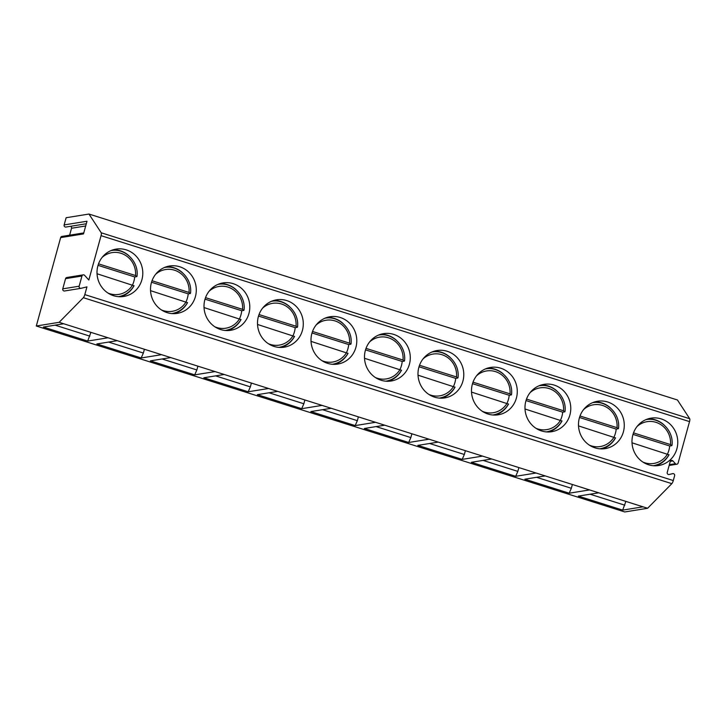 <?xml version="1.0" encoding="UTF-8"?>
<svg xmlns="http://www.w3.org/2000/svg" width="726" height="726" viewBox="0 0 726 726"><rect width="100%" height="100%" fill="white"/><g stroke="black" fill="none" stroke-linecap="round" stroke-linejoin="round"><path stroke-width="1.09" d="M66.057 227.029A1.67 1.588 -99.2 0 1 64.142 224.924L66.13 217.727L88.971 214.043L677.449 399.99L689.7 418.73A3.331 0.907 107.5 0 1 689.528 421.615L678.111 463.061A1.67 1.588 80.8 0 1 675.434 463.714L672.884 460.91A1.67 1.588 80.8 0 0 670.216 461.564L667.23 472.408A1.67 1.588 80.8 0 0 669.136 474.505L672.82 473.615A1.67 1.588 80.8 0 0 672.703 473.633M672.82 473.615A1.67 1.588 80.8 0 1 674.617 475.739L673.292 480.558A3.331 0.907 107.5 0 1 671.822 483.652L647.619 508.273L624.777 511.957L36.3 326.01L60.648 237.602A1.67 1.588 -99.2 0 1 61.91 236.44L83.771 232.91M64.678 290.954A1.67 1.588 -99.2 0 1 62.763 288.848L79.152 286.207A1.67 1.588 -99.2 0 0 81.067 288.313L86.948 286.87L84.815 294.602A3.331 0.907 107.5 0 1 83.345 297.696L59.142 322.317L36.3 326.01M79.152 286.207L81.956 276.016A1.67 1.588 -99.2 0 1 84.633 275.363L88.826 280.018L101.05 235.66A3.331 0.907 107.5 0 0 101.223 232.783L88.971 214.043M113.583 295.718A23.985 22.869 80.8 0 0 123.719 296.471A23.985 22.869 80.8 0 0 142.759 274.482A23.985 22.869 80.8 0 0 126.215 249.862A23.985 22.869 80.8 0 0 116.078 249.109A23.985 22.869 80.8 0 0 97.039 271.088A23.985 22.869 80.8 0 0 113.583 295.718M167.08 312.625A23.985 22.869 80.8 0 0 177.217 313.378A23.985 22.869 80.8 0 0 196.256 291.389A23.985 22.869 80.8 0 0 179.712 266.76A23.985 22.869 80.8 0 0 169.575 266.006A23.985 22.869 80.8 0 0 150.536 287.995A23.985 22.869 80.8 0 0 167.08 312.625M220.577 329.531A23.985 22.869 80.8 0 0 230.723 330.285A23.985 22.869 80.8 0 0 249.762 308.296A23.985 22.869 80.8 0 0 233.209 283.666A23.985 22.869 80.8 0 0 223.073 282.913A23.985 22.869 80.8 0 0 204.033 304.902A23.985 22.869 80.8 0 0 220.577 329.531M274.074 346.438A23.985 22.869 80.8 0 0 284.22 347.182A23.985 22.869 80.8 0 0 303.259 325.203A23.985 22.869 80.8 0 0 286.706 300.573A23.985 22.869 80.8 0 0 276.57 299.82A23.985 22.869 80.8 0 0 257.53 321.809A23.985 22.869 80.8 0 0 274.074 346.438M327.571 363.336A23.985 22.869 80.8 0 0 337.717 364.089A23.985 22.869 80.8 0 0 356.756 342.109A23.985 22.869 80.8 0 0 340.204 317.48A23.985 22.869 80.8 0 0 330.067 316.727A23.985 22.869 80.8 0 0 311.027 338.715A23.985 22.869 80.8 0 0 327.571 363.336M381.068 380.243A23.985 22.869 80.8 0 0 391.214 380.996A23.985 22.869 80.8 0 0 410.254 359.007A23.985 22.869 80.8 0 0 393.701 334.387A23.985 22.869 80.8 0 0 383.564 333.633A23.985 22.869 80.8 0 0 364.525 355.613A23.985 22.869 80.8 0 0 381.068 380.243M434.575 397.149A23.985 22.869 80.8 0 0 444.711 397.902A23.985 22.869 80.8 0 0 463.751 375.914A23.985 22.869 80.8 0 0 447.198 351.284A23.985 22.869 80.8 0 0 437.061 350.531A23.985 22.869 80.8 0 0 418.022 372.52A23.985 22.869 80.8 0 0 434.575 397.149M488.072 414.056A23.985 22.869 80.8 0 0 498.208 414.809A23.985 22.869 80.8 0 0 517.248 392.82A23.985 22.869 80.8 0 0 500.704 368.191A23.985 22.869 80.8 0 0 490.558 367.438A23.985 22.869 80.8 0 0 471.519 389.426A23.985 22.869 80.8 0 0 488.072 414.056M541.569 430.954A23.985 22.869 80.8 0 0 551.706 431.707A23.985 22.869 80.8 0 0 570.745 409.727A23.985 22.869 80.8 0 0 554.201 385.098A23.985 22.869 80.8 0 0 544.055 384.344A23.985 22.869 80.8 0 0 525.016 406.333A23.985 22.869 80.8 0 0 541.569 430.954M595.066 447.86A23.985 22.869 80.8 0 0 605.203 448.614A23.985 22.869 80.8 0 0 624.242 426.625A23.985 22.869 80.8 0 0 607.698 402.004A23.985 22.869 80.8 0 0 597.552 401.251A23.985 22.869 80.8 0 0 578.513 423.231A23.985 22.869 80.8 0 0 595.066 447.86M648.563 464.767A23.985 22.869 80.8 0 0 658.7 465.52A23.985 22.869 80.8 0 0 677.739 443.532A23.985 22.869 80.8 0 0 661.195 418.902A23.985 22.869 80.8 0 0 651.05 418.158A23.985 22.869 80.8 0 0 632.01 440.137A23.985 22.869 80.8 0 0 648.563 464.767M59.142 322.317L643.036 506.821L622.672 510.115L625.876 501.403M647.619 508.273L643.036 506.821M598.705 492.818L578.35 496.103L622.672 510.115M624.832 505.196L590.066 494.215M63.734 323.769L43.369 327.054L87.692 341.066L90.904 332.354M108.056 337.781L87.692 341.066M117.231 340.675L96.867 343.961L141.189 357.972L143.358 353.054L108.591 342.073M161.553 354.678L141.189 357.972M170.728 357.582L150.364 360.867L194.695 374.87L196.855 369.961L162.089 358.971M215.05 371.585L194.695 374.87M224.225 374.48L203.861 377.774L248.192 391.777L250.352 386.867L215.586 375.877M268.547 388.492L248.192 391.777M277.722 391.387L257.358 394.672L301.689 408.684L303.849 403.765L269.083 392.784M322.054 405.398L301.689 408.684M331.219 408.293L310.855 411.578L355.186 425.59L357.346 420.672L322.58 409.691M375.551 422.296L355.186 425.59M384.716 425.2L364.352 428.485L408.684 442.488L410.843 437.578L376.077 426.598M429.048 439.203L408.684 442.488M438.214 442.107L417.849 445.392L462.181 459.395L464.341 454.485L429.574 443.495M482.545 456.11L462.181 459.395M491.711 459.004L471.355 462.299L515.678 476.301L517.838 471.392L483.071 460.402M536.042 473.016L515.678 476.301M545.208 475.911L524.853 479.196L569.175 493.208L571.335 488.289L536.568 477.309M589.539 489.923L569.175 493.208M70.694 226.285A1.67 1.588 -99.2 0 1 71.529 228.254L69.623 235.197M64.142 224.924L86.993 221.23L83.499 233.917L60.648 237.602M62.763 288.848L65.567 278.657A1.67 1.588 -99.2 0 1 66.828 277.495L83.218 274.855M89.852 336.147L55.094 325.166M143.358 353.054L144.401 349.26M196.855 369.961L197.899 366.167M250.352 386.867L251.396 383.065M303.849 403.765L304.893 399.972M357.346 420.672L358.39 416.878M410.843 437.578L411.887 433.785M464.341 454.485L465.384 450.692M517.838 471.392L518.881 467.589M571.335 488.289L572.378 484.496M120.761 296.743A23.985 22.869 80.8 0 0 133.847 286.062M132.504 284.964A23.985 22.869 80.8 0 0 134.727 276.942L98.028 265.344M136.842 276.307A23.985 22.869 80.8 0 1 136.806 276.606L134.727 276.942M128.956 255.797A23.985 22.869 80.8 0 0 120.353 250.806A23.985 22.869 -99.2 0 0 113.174 249.78M136.806 276.606L135.562 275.544L98.527 263.847M133.965 285.735L134.065 285.69C130.435 291.77 125.253 295.418 118.501 296.644A23.323 22.234 -99.2 0 1 118.329 296.671L118.501 296.644A23.323 22.234 -99.2 0 0 133.965 285.735L97.039 273.756M111.069 250.588L110.897 250.615A23.323 22.234 -99.2 0 1 111.069 250.588C124.845 247.784 138.947 261.487 137.032 276.225L136.933 276.288M174.258 313.65A23.985 22.869 80.8 0 0 187.344 302.969M186.001 301.871A23.985 22.869 80.8 0 0 188.225 293.849L151.525 282.251M190.339 293.204A23.985 22.869 80.8 0 1 190.303 293.513L188.225 293.849M182.462 272.704A23.985 22.869 80.8 0 0 173.85 267.712A23.985 22.869 -99.2 0 0 166.671 266.687M190.303 293.513L189.059 292.451L152.024 280.744M187.462 302.642L187.562 302.597C183.932 308.668 178.75 312.325 171.998 313.541A23.323 22.234 -99.2 0 1 171.826 313.568L171.998 313.541A23.323 22.234 -99.2 0 0 187.462 302.642L150.536 290.663M164.566 267.495L164.394 267.522A23.323 22.234 -99.2 0 1 164.566 267.495C178.351 264.691 192.444 278.394 190.53 293.132L190.43 293.195M227.755 330.557A23.985 22.869 80.8 0 0 240.841 319.876M239.498 318.778A23.985 22.869 80.8 0 0 241.722 310.746L205.022 299.157M243.836 310.111A23.985 22.869 80.8 0 1 243.809 310.41L241.722 310.746M235.959 289.61A23.985 22.869 80.8 0 0 227.347 284.619A23.985 22.869 -99.2 0 0 220.169 283.594M243.809 310.41L242.557 309.358L205.522 297.651M240.968 319.549L241.059 319.504C237.429 325.575 232.247 329.223 225.496 330.448A23.323 22.234 -99.2 0 1 225.323 330.475L225.496 330.448A23.323 22.234 -99.2 0 0 240.968 319.549L204.033 307.57M218.063 284.401L217.891 284.429A23.323 22.234 -99.2 0 1 218.063 284.401C231.848 281.588 245.942 295.3 244.036 310.038L243.927 310.093M281.252 347.464A23.985 22.869 80.8 0 0 294.339 336.782M292.995 335.675A23.985 22.869 80.8 0 0 295.219 327.653L258.52 316.055M297.333 327.018A23.985 22.869 80.8 0 1 297.306 327.317L295.219 327.653M289.456 306.517A23.985 22.869 80.8 0 0 280.844 301.517A23.985 22.869 -99.2 0 0 273.675 300.491M297.306 327.317L296.054 326.255L259.028 314.558M294.466 336.447L294.556 336.41C290.935 342.481 285.745 346.13 278.993 347.355A23.323 22.234 -99.2 0 1 278.82 347.382L278.993 347.355A23.323 22.234 -99.2 0 0 294.466 336.447L257.53 324.468M271.56 301.308L271.388 301.335A23.323 22.234 -99.2 0 1 271.56 301.308C285.345 298.495 299.439 312.207 297.533 326.945L297.433 326.999M334.75 364.361A23.985 22.869 80.8 0 0 347.836 353.68M346.493 352.582A23.985 22.869 80.8 0 0 348.716 344.56L312.017 332.962M350.83 343.924A23.985 22.869 80.8 0 1 350.803 344.224L348.716 344.56M342.953 323.415A23.985 22.869 80.8 0 0 334.341 318.424A23.985 22.869 -99.2 0 0 327.172 317.398M350.803 344.224L349.551 343.162L312.525 331.464M347.963 353.353L348.053 353.308C344.433 359.388 339.242 363.036 332.49 364.261A23.323 22.234 -99.2 0 1 332.317 364.289L332.49 364.261A23.323 22.234 -99.2 0 0 347.963 353.353L311.027 341.374M325.057 318.206L324.885 318.233A23.323 22.234 -99.2 0 1 325.057 318.206C338.842 315.402 352.936 329.105 351.03 343.852L350.93 343.906M388.247 381.268A23.985 22.869 80.8 0 0 401.333 370.587M399.99 369.489A23.985 22.869 80.8 0 0 402.213 361.466L365.514 349.868M404.328 360.831A23.985 22.869 80.8 0 1 404.3 361.131L402.213 361.466M396.45 340.322A23.985 22.869 80.8 0 0 387.838 335.33A23.985 22.869 -99.2 0 0 380.669 334.305M404.3 361.131L403.048 360.069L366.022 348.371M401.46 370.26L401.551 370.215C397.93 376.295 392.739 379.943 385.987 381.168A23.323 22.234 -99.2 0 1 385.815 381.195L385.987 381.168A23.323 22.234 -99.2 0 0 401.46 370.26L364.525 358.281M378.555 335.113L378.391 335.14A23.323 22.234 -99.2 0 1 378.555 335.113C392.339 332.308 406.433 346.012 404.527 360.749L404.427 360.813M441.744 398.175A23.985 22.869 80.8 0 0 454.83 387.493M453.487 386.395A23.985 22.869 80.8 0 0 455.71 378.373L419.02 366.775M457.825 377.729A23.985 22.869 80.8 0 1 457.797 378.037L455.71 378.373M449.948 357.228A23.985 22.869 80.8 0 0 441.335 352.237A23.985 22.869 -99.2 0 0 434.166 351.212M457.797 378.037L456.545 376.975L419.519 365.269M454.957 387.167L455.048 387.121C451.427 393.193 446.236 396.85 439.484 398.066A23.323 22.234 -99.2 0 1 439.312 398.093L439.484 398.066A23.323 22.234 -99.2 0 0 454.957 387.167L418.022 375.188M432.052 352.019L431.888 352.046A23.323 22.234 -99.2 0 1 432.052 352.019C445.837 349.215 459.939 362.918 458.024 377.656L457.925 377.72M495.241 415.081A23.985 22.869 80.8 0 0 508.327 404.4M506.984 403.302A23.985 22.869 80.8 0 0 509.207 395.271L472.517 383.682M511.322 394.635A23.985 22.869 80.8 0 1 511.295 394.935L509.207 395.271M503.445 374.135A23.985 22.869 80.8 0 0 494.833 369.135A23.985 22.869 -99.2 0 0 487.663 368.109M511.295 394.935L510.042 393.873L473.016 382.175M508.454 404.064L508.545 404.028C504.924 410.099 499.733 413.747 492.99 414.973A23.323 22.234 -99.2 0 1 492.818 415L492.99 414.973A23.323 22.234 -99.2 0 0 508.454 404.064L471.519 392.094M485.549 368.926L485.385 368.953A23.323 22.234 -99.2 0 1 485.549 368.926C499.334 366.113 513.436 379.825 511.521 394.563L511.422 394.617M548.738 431.979A23.985 22.869 80.8 0 0 561.833 421.307M560.49 420.2A23.985 22.869 80.8 0 0 562.704 412.177L526.014 400.58M564.819 411.542A23.985 22.869 80.8 0 1 564.792 411.842L562.704 412.177M556.942 391.033A23.985 22.869 80.8 0 0 548.339 386.041A23.985 22.869 -99.2 0 0 541.16 385.016M564.792 411.842L563.539 410.78L526.513 399.082M561.951 420.971L562.042 420.935C558.421 427.006 553.23 430.654 546.487 431.879A23.323 22.234 -99.2 0 1 546.315 431.906L546.487 431.879A23.323 22.234 -99.2 0 0 561.951 420.971L525.016 408.992M539.046 385.824L538.883 385.851A23.323 22.234 -99.2 0 1 539.046 385.824C552.831 383.019 566.933 396.723 565.019 411.47L564.919 411.524M602.235 448.886A23.985 22.869 80.8 0 0 615.33 438.205M613.987 437.106A23.985 22.869 80.8 0 0 616.211 429.084L579.511 417.486M618.316 428.449A23.985 22.869 80.8 0 1 618.289 428.748L616.211 429.084M610.439 407.939A23.985 22.869 80.8 0 0 601.836 402.948A23.985 22.869 -99.2 0 0 594.658 401.923M618.289 428.748L617.036 427.687L580.01 415.989M615.448 437.878L615.548 437.832C611.918 443.913 606.727 447.561 599.985 448.786A23.323 22.234 -99.2 0 1 599.812 448.813L599.985 448.786A23.323 22.234 -99.2 0 0 615.448 437.878L578.513 425.899M592.543 402.73L592.38 402.758A23.323 22.234 -99.2 0 1 592.543 402.73C606.328 399.926 620.431 413.629 618.516 428.376L618.416 428.431M655.741 465.793A23.985 22.869 80.8 0 0 668.827 455.111M667.484 454.013A23.985 22.869 80.8 0 0 669.708 445.991L633.008 434.393M671.813 445.347A23.985 22.869 80.8 0 1 671.786 445.655L669.708 445.991M663.936 424.846A23.985 22.869 80.8 0 0 655.333 419.855A23.985 22.869 -99.2 0 0 648.155 418.829M671.786 445.655L670.534 444.593L633.508 432.887M668.945 454.785L669.045 454.739C665.415 460.819 660.224 464.468 653.482 465.684A23.323 22.234 -99.2 0 1 653.309 465.711L653.482 465.684A23.323 22.234 -99.2 0 0 668.945 454.785L632.01 442.806M646.049 419.637L645.877 419.664A23.323 22.234 -99.2 0 1 646.049 419.637C659.825 416.833 673.928 430.536 672.013 445.274L671.913 445.337M673.292 480.558L84.815 294.602M689.528 421.615L101.05 235.66M672.884 460.91L670.298 461.328M675.434 463.714L669.354 464.694M671.822 483.652L83.345 297.696M71.529 228.254L85.686 225.968M689.7 418.73L101.223 232.783M65.567 278.657L81.956 276.016M107.865 292.986A21.154 20.174 80.8 0 0 132.559 284.982M135.562 275.544A21.154 20.174 80.8 0 0 124.509 254.781A21.154 20.174 80.8 0 0 102.121 257.403M161.363 309.893A21.154 20.174 80.8 0 0 186.056 301.889M189.059 292.451A21.154 20.174 80.8 0 0 178.006 271.687A21.154 20.174 80.8 0 0 155.618 274.31M214.86 326.791A21.154 20.174 80.8 0 0 239.553 318.787M242.557 309.358A21.154 20.174 80.8 0 0 231.503 288.594A21.154 20.174 80.8 0 0 209.115 291.217M268.366 343.697A21.154 20.174 80.8 0 0 293.05 335.693M296.054 326.255A21.154 20.174 80.8 0 0 285 305.492A21.154 20.174 80.8 0 0 262.621 308.123M321.863 360.604A21.154 20.174 80.8 0 0 346.547 352.6M349.551 343.162A21.154 20.174 80.8 0 0 338.507 322.398A21.154 20.174 80.8 0 0 316.119 325.021M375.36 377.511A21.154 20.174 80.8 0 0 400.044 369.507M403.048 360.069A21.154 20.174 80.8 0 0 392.004 339.305A21.154 20.174 80.8 0 0 369.616 341.928M428.857 394.418A21.154 20.174 80.8 0 0 453.541 386.413M456.545 376.975A21.154 20.174 80.8 0 0 445.501 356.212A21.154 20.174 80.8 0 0 423.113 358.835M482.354 411.315A21.154 20.174 80.8 0 0 507.038 403.311M510.042 393.873A21.154 20.174 80.8 0 0 498.998 373.11A21.154 20.174 80.8 0 0 476.61 375.741M535.852 428.222A21.154 20.174 80.8 0 0 560.536 420.218M563.539 410.78A21.154 20.174 80.8 0 0 552.495 390.016A21.154 20.174 80.8 0 0 530.107 392.639M589.349 445.129A21.154 20.174 80.8 0 0 614.033 437.125M617.036 427.687A21.154 20.174 80.8 0 0 605.992 406.923A21.154 20.174 80.8 0 0 583.604 409.546M642.846 462.035A21.154 20.174 80.8 0 0 667.53 454.031M670.534 444.593A21.154 20.174 80.8 0 0 659.489 423.83A21.154 20.174 80.8 0 0 637.101 426.452M669.136 465.466L676.85 464.223M86.294 223.762L65.939 227.047M80.949 288.331L64.56 290.981"/></g></svg>
